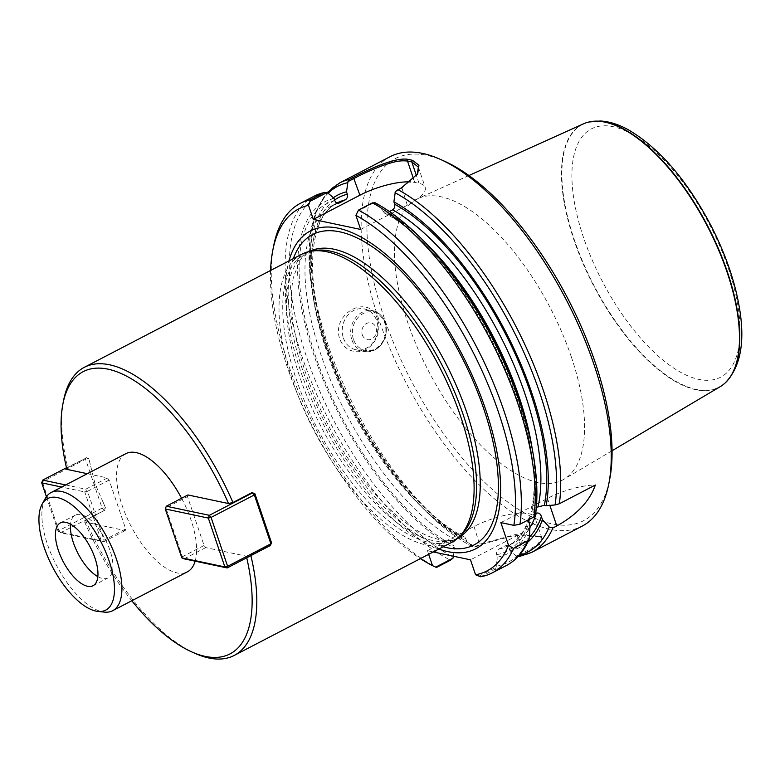 <?xml version="1.0" encoding="UTF-8"?>
<svg xmlns="http://www.w3.org/2000/svg" width="780" height="780" viewBox="0 0 780 780"><rect width="100%" height="100%" fill="white"/><g stroke="black" fill="none" stroke-linecap="round" stroke-linejoin="round"><path stroke-width="0.58" stroke-dasharray="3.9 2.92" d="M63.541 400.676A162.386 70.376 -117.5 0 0 67.753 467.61L66.846 469.365M97.812 576.635A35.392 15.337 -117.5 0 0 108.001 577.931A35.392 15.337 -117.5 0 0 105.281 539.448A35.392 15.337 -117.5 0 0 75.348 515.122A35.392 15.337 -117.5 0 0 70.551 524.209M480.636 576.771L494.54 569.536L496.041 567.274L478.813 576.235M518.953 556.637L541.242 543.475L540.94 536.786L514.868 535.285L479.798 544.937L475.888 546.965L473.752 547.375L480.012 544.118L515.278 534.583L539.487 536.162L542.022 538.327L536.874 545.113L516.799 556.481L509.954 550.621L509.145 548.223C508.18 546 506.639 545.298 504.514 546.107L498.459 549.266L496.802 551.265L496.49 554.024L497.474 557.115L496.041 567.274M357.328 211.39L374.546 202.439L381.41 208.328L382.463 211.312L383.897 212.843L386.295 213.106L389.415 211.546M536.357 507.341L530.79 510.842L531.463 511.7L533.666 512.197L535.431 515.531M497.474 557.115A198.296 85.936 -117.5 0 0 529.961 526.13M533.666 512.197A198.296 85.936 -117.5 0 0 530.829 441.841M429.585 247.143A198.296 85.936 -117.5 0 0 381.41 208.328M509.954 550.621A198.296 85.936 -117.5 0 0 527.758 542.168M516.799 556.481L517.988 556.686M390.146 156.663A208.192 90.227 -117.5 0 0 378.553 318.63A208.192 90.227 -117.5 0 0 582.241 526.091M377.471 319.195C369.808 292.724 330.905 313.014 339.7 338.832C342.293 345.696 346.954 349.849 353.681 351.302C368.921 355.007 383.477 335.429 377.471 319.195M528.508 519.782L529.961 516.516L535.714 513.435M505.391 545.795L504.514 546.107A191.539 83.011 -117.5 0 0 514.215 542.695A191.539 83.011 -117.5 0 0 529.903 527.592M270.562 270.475A204.028 88.423 -117.5 0 0 420.401 558.626M433.241 551.947L427.44 550.719L428.659 554.326M438.808 549.052A179.147 77.639 62.5 0 1 300.349 370.276A179.147 77.639 62.5 0 1 288.971 260.9M273.595 246.188A208.192 90.227 -117.5 0 0 436.517 567.44M334.055 198.315A198.296 85.936 -117.5 0 0 314.837 357.776A198.296 85.936 -117.5 0 0 454.418 548.008L453.375 544.469L453.989 541.671L455.637 540.033L463.33 536.659L465.387 537.839L466.898 541.525L473.752 547.375M327.99 192.953A206.115 89.329 -117.5 0 0 307.183 358.79A206.115 89.329 -117.5 0 0 453.248 557.105L454.418 548.008M333.382 197.72A198.296 85.936 -117.5 0 0 315.052 306.706A198.296 85.936 -117.5 0 0 416.286 501.403A198.296 85.936 -117.5 0 0 466.898 541.525M444.727 161.314A204.028 88.423 -117.5 0 0 384.033 317.353A204.028 88.423 -117.5 0 0 510.296 503.9A204.028 88.423 -117.5 0 0 609.784 478.744M571.34 356.947A158.262 68.591 62.5 0 1 563.979 479.252A158.262 68.591 62.5 0 1 428.668 371.29A158.262 68.591 62.5 0 1 418.002 198.52A158.262 68.591 62.5 0 1 571.34 356.947M343.385 337.974A20.816 17.677 101.9 0 0 355.729 349.694A20.816 17.677 101.9 0 0 377.325 332.972A20.816 17.677 101.9 0 0 364.338 308.948A20.816 17.677 101.9 0 0 346.69 316.66A20.816 17.677 101.9 0 0 343.385 337.974M362.271 334.805A8.58 7.283 101.9 0 0 374.829 336.17A8.58 7.283 101.9 0 0 370.285 322.754A8.58 7.283 101.9 0 0 362.271 334.805M427.44 550.719L474.045 526.481A41.642 12.587 161.3 0 1 535.012 517.686A41.642 12.587 161.3 0 1 517.101 535.587L470.496 559.825M360.662 229.447L407.277 205.208A41.642 12.587 -18.7 0 0 425.188 187.307A41.642 12.587 -18.7 0 0 419.035 183.339L414.736 182.432A41.642 12.587 -18.7 0 0 410.543 181.906M395.314 191.636L401.583 188.38L417.378 174.369M500.867 522.61L547.482 498.371A41.642 12.587 161.3 0 1 595.345 485.023M313.833 250.663A161.353 69.927 -117.5 0 0 305.214 253.627A161.353 69.927 -117.5 0 0 296.234 379.148A161.353 69.927 -117.5 0 0 454.096 539.935A161.353 69.927 -117.5 0 0 461.467 534.583M301.636 254.319A162.386 70.376 -117.5 0 0 292.598 380.65A162.386 70.376 -117.5 0 0 451.474 542.471M87.331 473.694L107.435 477.945L109.141 480.051L125.687 528.928L125.249 530.575L84.659 521.995L85.576 520.24L104.549 510.374L105.388 507.585L94.945 483.424L88.842 458.718A162.386 70.376 -117.5 0 0 90.441 464.89M88.842 458.718L86.736 457.743L67.753 467.61M251.92 492.658L254.943 493.828M257.069 500.107A162.386 70.376 -117.5 0 0 254.416 493.711M271.489 542.695L270.952 542.587A162.386 70.376 -117.5 0 0 269.353 536.416M270.952 542.587L269.734 545.288L250.76 555.155L246.343 556.179L205.764 547.599L204.048 545.483L187.502 496.616L187.941 494.959M85.576 520.24A162.386 70.376 -117.5 0 0 194.912 653.318M102.736 501.189A162.386 70.376 -117.5 0 0 105.388 507.585M84.659 521.995A159.061 68.933 -117.5 0 0 131.791 600.756M246.724 557.788A159.061 68.933 -117.5 0 0 246.343 556.179M125.863 453.658A66.622 28.87 -117.5 0 0 122.148 505.489A66.622 28.87 -117.5 0 0 187.327 571.876M195.146 561.181A66.622 28.87 -117.5 0 0 181.594 498.264M45.24 498.537A66.622 28.87 -117.5 0 0 47.434 544.342A66.622 28.87 -117.5 0 0 104.296 612.105M583.508 123.815A148.171 64.213 -117.5 0 0 573.875 239.762A148.171 64.213 -117.5 0 0 720.193 386.665M269.734 545.288L270.455 545.444M204.048 545.483L182.403 556.745L184.119 558.85L205.764 547.599M181.818 557.837L182.403 556.745L165.867 507.868L187.502 496.616M165.272 508.96L166.306 506.22M86.736 457.743L66.466 467.756M65.695 484.945L85.79 489.197L107.435 477.945M125.249 530.575L103.603 541.827L60.547 532.73L104.549 510.374M109.141 480.051L87.506 491.302L104.042 540.179L125.687 528.928M46.4 496.704L58.246 531.716L101.303 540.813L84.766 491.936L85.79 489.197L87.506 491.302L84.766 491.936L61.639 487.052M104.042 540.179L103.603 541.827L101.303 540.813L104.042 540.179M42.734 480.09L42.296 481.748L85.576 459.244L102.121 508.111L58.841 530.615L42.296 481.748L41.711 482.84M58.246 531.716L58.841 530.615L60.547 532.73L58.246 531.716M86.014 457.587L88.316 458.601L85.576 459.244L86.014 457.587M103.828 510.217L102.121 508.111L104.861 507.478L103.828 510.217M494.54 569.536A208.192 90.227 -117.5 0 0 506.249 565.607M496.304 566.202A206.115 89.329 -117.5 0 0 529.483 537.283M426.485 243.886A206.115 89.329 -117.5 0 0 375.356 202.956M516.009 555.955A206.115 89.329 -117.5 0 0 519.265 555.272M520.007 556.296A208.192 90.227 -117.5 0 0 531.726 552.367M339.622 182.939A208.192 90.227 -117.5 0 0 328.029 344.897A208.192 90.227 -117.5 0 0 475.888 546.965M496.665 554.716A195.702 84.815 -117.5 0 0 528.899 522.99M498.683 549.139A191.539 83.011 -117.5 0 0 508.394 545.727A191.539 83.011 -117.5 0 0 528.567 521.606M529.444 519.295A191.539 83.011 -117.5 0 0 530.498 516.145M509.145 548.223A195.702 84.815 -117.5 0 0 529.493 537.069M314.155 196.18A208.192 90.227 -117.5 0 0 307.125 370.939A208.192 90.227 -117.5 0 0 450.421 560.216M328.234 193.167A206.115 89.329 -117.5 0 0 314.155 302.289L314.155 302.289A206.115 89.329 -117.5 0 0 419.386 504.66L419.386 504.66A206.115 89.329 -117.5 0 0 472.953 546.858M334.864 200.723A195.702 84.815 -117.5 0 0 316.173 358.059A195.702 84.815 -117.5 0 0 453.609 545.62M338.179 203.229A191.539 83.011 -117.5 0 0 331.656 205.852A191.539 83.011 -117.5 0 0 324.782 365.518A191.539 83.011 -117.5 0 0 455.637 540.033M464.451 537.04C413.917 511.826 351.907 425.568 326.771 344.428C303.556 274.531 310.031 215.153 337.486 202.82A191.539 83.011 -117.5 0 0 330.603 362.495A191.539 83.011 -117.5 0 0 461.458 537.01M334.62 200.002A195.702 84.815 -117.5 0 0 334.015 366.19A195.702 84.815 -117.5 0 0 466.089 539.126M531.872 511.817A195.702 84.815 -117.5 0 0 382.229 210.736M532.272 509.467A191.539 83.011 -117.5 0 0 532.331 449.377M424.281 241.585A191.539 83.011 -117.5 0 0 386.87 212.872M351.839 339.758A20.816 17.677 101.9 0 0 364.172 351.478A20.816 17.677 101.9 0 0 385.778 334.766A20.816 17.677 101.9 0 0 372.791 310.732A20.816 17.677 101.9 0 0 355.144 318.445A20.816 17.677 101.9 0 0 351.839 339.758M353.476 339.378A19.568 16.614 -78.1 0 1 371.777 311.873A19.568 16.614 -78.1 0 1 382.132 342.478A19.568 16.614 -78.1 0 1 353.476 339.378M517.101 535.587L523.916 554.268M474.045 526.481L479.798 544.937M419.035 183.339L416.471 175.753M414.736 182.432L413.615 179.127M407.277 205.208L401.798 187.57M547.482 498.371L549.861 505.401M293.339 258.628A174.934 75.816 -117.5 0 0 302.825 370.578A174.934 75.816 -117.5 0 0 443.177 546.78M309.182 251.569A161.353 69.927 -117.5 0 0 308.88 251.726A161.353 69.927 -117.5 0 0 299.9 377.237A161.353 69.927 -117.5 0 0 457.762 538.024A161.353 69.927 -117.5 0 0 458.055 537.868M583.625 237.793A139.961 60.655 62.5 0 1 655.122 151.3A139.961 60.655 62.5 0 1 729.212 370.168A139.961 60.655 62.5 0 1 583.625 237.793M588.978 121.992A148.073 64.174 -117.5 0 0 574.255 239.596A148.073 64.174 -117.5 0 0 724.825 383.233M528.772 518.427C524.355 531.931 517.559 541.037 508.394 545.727L514.215 542.695L505.333 545.805M416.286 501.403L419.386 504.66C437.775 523.975 455.851 538.2 473.626 547.316M315.052 306.706L309.397 267.462L309.952 236.788L315.919 211.458L327.308 192.484M337.028 203.063L331.656 205.852L338.842 203.122M383.799 212.794C463.388 251.726 552.825 433.66 530.79 510.842M355.729 349.694L364.172 351.478C377.5 352.004 384.94 344.594 386.48 329.257C385.739 319.312 381.176 313.141 372.791 310.732L364.338 308.948M542.002 538.327L535.012 517.686M418.334 167.047L425.188 187.307M417.719 173.774L417.046 174.993M540.93 536.796L539.487 536.162M305.214 253.627L308.88 251.726L299.89 260.296L293.426 277.222C288.551 301.177 292.5 332.728 305.273 371.865C321.682 418.802 345.13 459.722 375.609 494.627C394.427 515.404 411.947 529.23 428.171 536.104C441.548 541.271 451.415 541.915 457.762 538.024L454.096 539.935M93.025 585.721L108.001 577.931M60.362 522.912L75.348 515.122M468.926 175.529L418.002 198.52M612.047 450.762L563.979 479.252"/><path stroke-width="1.17" d="M271.489 542.695L270.894 543.797L254.358 494.92L211.068 517.423L227.614 566.3L270.894 543.797L270.455 545.444L271.489 542.695L254.943 493.828L252.642 492.814L209.362 515.317L166.306 506.22L187.941 494.959L228.53 503.539L232.947 502.525A162.386 70.376 -117.5 0 0 84.337 367.312A162.386 70.376 -117.5 0 0 63.541 400.676L62.839 404.332A159.061 68.933 -117.5 0 0 66.846 469.365L87.331 473.694M228.53 503.539A159.061 68.933 -117.5 0 0 131.81 379.07A159.061 68.933 -117.5 0 0 62.839 404.332M70.551 524.209A35.392 15.337 -117.5 0 0 73.379 542.656A35.392 15.337 -117.5 0 0 97.812 576.635M513.523 548.438A208.192 90.227 -117.5 0 1 492.356 572.832A208.192 90.227 -117.5 0 1 480.636 576.771L475.546 574.743A204.028 88.423 -117.5 0 0 508.55 545.298L513.523 548.438L528.489 540.296L529.464 537.644L529.961 526.13L528.508 519.782M535.431 515.531C538.239 495.671 537.01 472.573 531.716 446.248L531.716 446.248A206.115 89.329 -117.5 0 1 535.373 515.2L533.881 516.984L519.977 524.218A208.192 90.227 -117.5 0 0 358.517 210.083L355.894 215.348A204.028 88.423 -117.5 0 1 513.854 525.359L500.867 522.61L508.55 545.298M519.977 524.218L513.854 525.359M375.356 202.956L372.411 202.849L358.517 210.083M530.829 441.841A198.296 85.936 -117.5 0 0 429.585 247.143L426.485 243.886A206.115 89.329 -117.5 0 1 531.716 446.248L530.829 441.841M527.758 542.168A198.296 85.936 -117.5 0 0 542.441 519.636L549.188 527.036L552.893 527.962L556.803 525.934C576.849 514.78 589.7 501.15 595.345 485.023L559.348 503.743L555.077 504.952L546.156 505.703A198.296 85.936 -117.5 0 0 393.9 201.835L395.314 191.636L401.798 187.57L417.709 173.794L418.957 165.233L412.425 160.309A208.192 90.227 62.5 0 0 408.096 159.393C396.786 157.004 371.309 167.885 353.379 177.343L349.469 179.371A208.192 90.227 -117.5 0 0 339.622 182.939L390.146 156.663A208.192 90.227 -117.5 0 1 440.476 159.412A208.192 90.227 -117.5 0 1 566.251 299.754A208.192 90.227 -117.5 0 1 608.907 483.308A208.192 90.227 -117.5 0 1 582.241 526.091L531.726 552.367A208.192 90.227 -117.5 0 0 552.893 527.962M517.988 556.686L518.953 556.637M535.714 513.435L536.318 513.123C538.785 512.606 540.472 513.737 541.379 516.496L542.441 519.636M309.962 201.376L310.099 199.846L324.002 192.621L327.19 192.426L309.962 201.376L308.529 205.335L313.306 219.434L360.662 229.447L355.894 215.348M308.529 205.335A204.028 88.423 -117.5 0 0 272.717 250.76A204.028 88.423 -117.5 0 0 270.562 270.475M420.401 558.626A204.028 88.423 -117.5 0 0 432.49 565.636L435.757 567.128L452.995 558.168L453.365 556.198M428.659 554.326L432.49 565.636M475.546 574.743L470.496 559.825L433.241 551.947M288.971 260.9A179.147 77.639 62.5 0 1 461.857 354.032A179.147 77.639 62.5 0 1 438.808 549.052M310.099 199.846A208.192 90.227 -117.5 0 0 300.251 203.405A208.192 90.227 -117.5 0 0 273.595 246.188L272.717 250.76M452.995 558.168L450.421 560.216L436.517 567.44L435.757 567.128M300.251 203.405L314.155 196.18A208.192 90.227 -117.5 0 1 324.002 192.621L324.889 192.309M417.378 174.369L418.334 167.047L411.801 161.947A206.944 89.69 -117.5 0 0 407.491 161.041C400.852 160.417 395.996 160.972 383.468 165.282C372.528 169.416 362.778 173.774 354.218 178.367L347.958 181.623L346.534 191.822L347.51 194.844L347.207 197.72L345.872 199.495L339.505 202.858C337.379 203.668 335.829 202.956 334.864 200.723L334.055 198.315L327.19 192.426M346.534 191.822A198.296 85.936 -117.5 0 0 333.382 197.72M347.958 181.623L349.469 179.371M338.179 203.229A191.539 83.011 -117.5 0 1 339.505 202.858L338.783 203.141M546.156 505.703L544.352 505.323L536.357 507.341M389.415 211.546L393.227 209.508L394.719 207.314L394.797 204.526L393.9 201.835M608.907 483.308L609.784 478.744A204.028 88.423 -117.5 0 0 567.976 298.857A204.028 88.423 -117.5 0 0 444.727 161.314L440.476 159.412M410.543 181.906A41.642 12.587 -18.7 0 0 359.911 195.195L313.306 219.434M131.791 600.756A159.061 68.933 -117.5 0 0 191.519 651.797L194.912 653.318A162.386 70.376 -117.5 0 0 234.175 655.463L451.474 542.471A162.386 70.376 -117.5 0 0 458.894 537.088L461.467 534.583A161.353 69.927 -117.5 0 0 441.704 364.514A161.353 69.927 -117.5 0 0 313.833 250.663L310.303 251.335A162.386 70.376 -117.5 0 0 301.636 254.319L84.337 367.312M458.894 537.088A162.386 70.376 -117.5 0 0 438.994 365.927A162.386 70.376 -117.5 0 0 310.303 251.335M232.947 502.525L251.92 492.658L254.358 494.92L254.943 493.828M234.175 655.463A162.386 70.376 -117.5 0 0 250.877 555.623M191.519 651.797A159.061 68.933 -117.5 0 0 246.724 557.788M97.851 611.403A62.878 27.251 62.5 0 1 44.187 547.443A62.878 27.251 62.5 0 1 42.11 504.221A62.878 27.251 62.5 0 1 100.873 541.749A62.878 27.251 62.5 0 1 97.851 611.403L104.296 612.105A66.622 28.87 -117.5 0 0 112.622 610.73L187.327 571.876A66.622 28.87 -117.5 0 0 195.146 561.181M181.594 498.264A66.622 28.87 -117.5 0 0 125.863 453.658L51.148 492.511A66.622 28.87 -117.5 0 0 45.24 498.537L42.11 504.221M58.393 550.446A35.392 15.337 62.5 0 1 60.362 522.912A35.392 15.337 62.5 0 1 90.305 547.238A35.392 15.337 62.5 0 1 93.025 585.721A35.392 15.337 62.5 0 1 58.393 550.446M112.622 610.73A66.622 28.87 -117.5 0 0 107.504 538.298A66.622 28.87 -117.5 0 0 51.148 492.511M612.047 450.762L720.193 386.665A148.171 64.213 -117.5 0 0 724.688 383.36A148.171 64.213 -117.5 0 0 727.087 272.142A148.171 64.213 -117.5 0 0 588.793 122.031A148.171 64.213 -117.5 0 0 583.508 123.815L468.926 175.529M270.455 545.444L227.175 567.947L184.119 558.85L181.818 557.837L224.874 566.933L208.328 518.066L165.272 508.96L181.818 557.837M166.306 506.22L165.272 508.96M224.874 566.933L227.175 567.947L227.614 566.3L224.874 566.933M208.328 518.066L211.068 517.423L209.362 515.317L208.328 518.066M66.466 467.756L42.734 480.09L65.695 484.945M61.639 487.052L41.711 482.84L46.4 496.704M41.711 482.84L42.734 480.09M492.356 572.832L506.249 565.607A208.192 90.227 -117.5 0 0 527.426 541.213M533.881 516.984A208.192 90.227 -117.5 0 0 372.411 202.849M519.265 555.272A206.115 89.329 -117.5 0 0 549.188 527.036M555.077 504.952A206.115 89.329 -117.5 0 0 395.05 192.719M559.348 503.743A208.192 90.227 -117.5 0 0 397.878 189.608M528.567 521.606A191.539 83.011 -117.5 0 0 529.444 519.295M529.903 527.592A191.539 83.011 -117.5 0 0 536.318 513.123M529.493 537.069A195.702 84.815 -117.5 0 0 541.379 516.496M347.695 182.705A206.115 89.329 -117.5 0 0 328.234 193.167M345.335 199.836A191.539 83.011 -117.5 0 0 337.486 202.82L337.028 203.063M347.353 194.23A195.702 84.815 -117.5 0 0 334.62 200.002M532.331 449.377A191.539 83.011 -117.5 0 0 424.281 241.585M538.102 506.434A191.539 83.011 -117.5 0 0 392.691 209.849M544.352 505.323A195.702 84.815 -117.5 0 0 394.709 204.243M416.471 175.753L411.801 161.947L412.425 160.309M413.615 179.127L407.491 161.041L408.096 159.393M359.911 195.195L353.379 177.343M549.861 505.401L556.803 525.934M443.177 546.78A174.934 75.816 -117.5 0 0 460.531 354.724A174.934 75.816 -117.5 0 0 293.339 258.628M458.055 537.868A161.353 69.927 -117.5 0 0 445.36 362.612A161.353 69.927 -117.5 0 0 309.182 251.569M724.825 383.233A148.073 64.174 -117.5 0 0 724.971 383.107A148.073 64.174 -117.5 0 0 707.752 226.171A148.073 64.174 -117.5 0 0 589.163 121.943A148.073 64.174 -117.5 0 0 588.978 121.992M506.249 565.607C516.262 560.293 523.858 551.538 529.035 539.341M374.731 202.527C391.735 211.711 408.993 225.498 426.485 243.886M518.905 556.647L531.726 552.367M314.155 196.18L324.928 192.299M339.622 182.939L327.308 192.484M724.688 383.36L724.971 383.107C740.161 367.741 745.095 343.337 739.752 309.884C735.413 282.643 725.8 254.494 710.911 225.449C686.673 179.692 659.051 147.751 628.066 129.636C618.53 124.4 609.297 121.514 600.376 120.988L588.793 122.031"/></g></svg>
